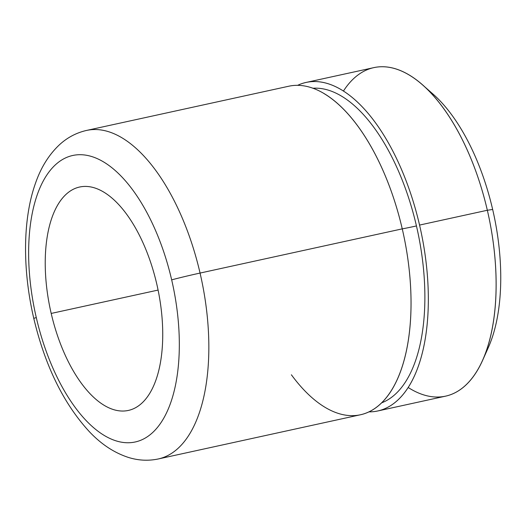 <?xml version="1.0" encoding="UTF-8"?>
<svg xmlns="http://www.w3.org/2000/svg" width="527" height="527" viewBox="0 0 527 527"><rect width="100%" height="100%" fill="white"/><g stroke="black" fill="none" stroke-linecap="round" stroke-linejoin="round"><path stroke-width="0.79" d="M408.221 387.516A168.133 80.486 -102.3 0 0 482.679 360.211A168.133 80.486 -102.3 0 0 487.337 210.26L492.659 209.469A154.681 74.043 77.7 0 1 488.377 347.425L482.679 360.211M422.476 84.827L432.99 94.07A154.681 74.043 77.7 0 1 492.659 209.469L487.337 210.26A168.133 80.486 -102.3 0 0 422.476 84.827A168.133 80.486 -102.3 0 0 343.42 91.085M306.022 82.456A168.133 80.486 -102.3 0 0 297.59 85.348A168.133 80.486 77.7 0 1 419.558 225.075A168.133 80.486 -102.3 0 0 306.022 82.456L373.801 67.64A168.133 80.486 77.7 0 1 487.337 210.26L419.558 225.075A168.133 80.486 77.7 0 1 368.966 411.857A168.133 80.486 -102.3 0 0 377.839 410.961A168.133 80.486 -102.3 0 0 419.558 225.075L487.337 210.26A168.133 80.486 77.7 0 1 445.618 396.146L377.839 410.961M416.449 225.945A161.407 77.265 77.7 0 1 381.667 402.826A161.407 77.265 -102.3 0 0 416.449 225.945A33.629 0.797 -13.1 0 1 402.253 228.863A33.629 0.797 166.9 0 0 416.449 225.945A161.407 77.265 -102.3 0 0 312.893 88.253A161.407 77.265 77.7 0 1 416.449 225.945M291.391 374.789A168.133 80.486 -102.3 0 0 389.545 393.359A168.133 80.486 -102.3 0 0 402.253 228.863A168.133 80.486 -102.3 0 0 324.006 93.569M158.35 458.951A168.133 80.486 -102.3 0 0 200.062 273.065L402.253 228.863A168.133 80.486 77.7 0 1 360.534 414.749L158.35 458.951A168.133 80.486 77.7 0 0 200.062 273.065A168.133 80.486 -102.3 0 0 86.533 130.439A168.133 80.486 77.7 0 1 200.062 273.065A21.521 0.514 166.9 0 0 171.67 279.87A21.521 0.514 -13.1 0 1 200.062 273.065L402.253 228.863A168.133 80.486 77.7 0 0 288.717 86.237L86.533 130.439C76.323 132.778 67.298 137.554 59.459 144.76C48.919 154.681 40.935 167.487 35.513 183.185C22.615 219.232 22.463 269.87 33.787 318.427A21.521 0.514 -13.1 0 1 36.291 317.597A146.611 70.183 -102.3 0 0 137.139 441.501A146.611 70.183 -102.3 0 0 171.67 279.87A146.611 70.183 -102.3 0 0 70.822 155.959A146.611 70.183 -102.3 0 0 36.291 317.597A21.521 0.514 166.9 0 0 33.787 318.427C45.111 366.008 63.675 403.801 89.471 431.791C101.171 444.162 114.049 452.673 128.094 457.331C138.127 460.526 148.212 461.066 158.35 458.951M156.769 284.02A114.333 54.729 77.7 0 1 128.397 410.421A114.333 54.729 77.7 0 1 51.198 313.44L158.087 290.074L51.198 313.44A114.333 54.729 77.7 0 1 79.564 187.039A114.333 54.729 77.7 0 1 156.769 284.02A114.333 54.729 -102.3 0 0 78.121 187.395A114.333 54.729 -102.3 0 0 51.198 313.44A114.333 54.729 -102.3 0 0 129.84 410.065A114.333 54.729 -102.3 0 0 156.769 284.02M485.446 353.433A154.681 74.043 -102.3 0 0 492.659 209.469A154.681 74.043 -102.3 0 0 427.819 89.834M36.291 317.597A146.611 70.183 77.7 0 1 70.822 155.959A146.611 70.183 77.7 0 1 171.67 279.87A146.611 70.183 77.7 0 1 137.139 441.501A146.611 70.183 77.7 0 1 36.291 317.597"/></g></svg>
